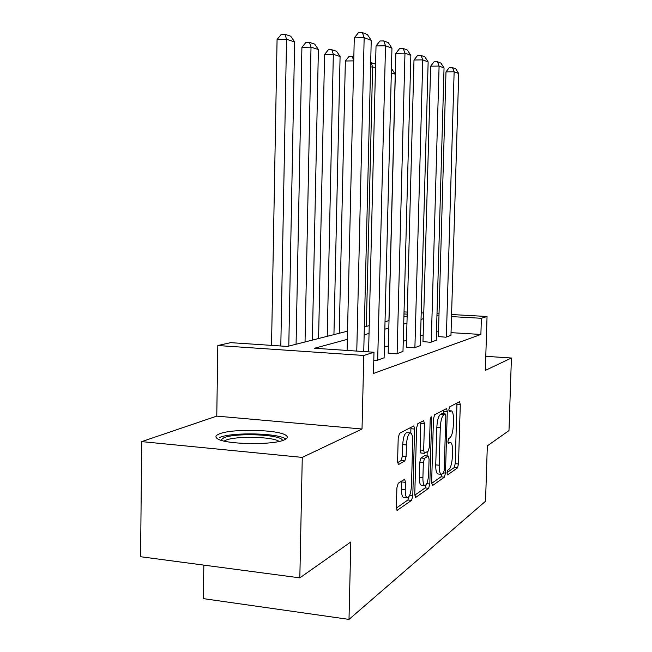 <?xml version="1.0" encoding="UTF-8"?>
<svg xmlns="http://www.w3.org/2000/svg" width="652" height="652" viewBox="0 0 652 652"><rect width="100%" height="100%" fill="white"/><g stroke="black" fill="none" stroke-linecap="round" stroke-linejoin="round"><path stroke-width="0.98" d="M447.003 472.993L447.598 474.892L457.484 467.908L458.486 463.979L460.296 404.525L459.489 401.689L449.619 406.897L448.878 409.643L449.342 411.697L451.388 410.866C452.838 411.567 453.531 414.656 453.466 420.132L453.319 425.185C452.944 431.811 451.836 436.009 449.986 437.785L448.682 438.592L447.94 441.38L448.38 443.376L450.548 442.39C451.942 443.107 452.602 446.107 452.537 451.396L452.382 456.424C452.015 463.042 450.907 467.313 449.049 469.244L447.745 470.149L447.003 472.993M284.362 439.839C287.556 438.429 288.143 436.979 286.138 435.479C279.252 429.603 232.723 428.413 219.667 433.776C215.682 435.291 214.891 436.905 217.312 438.609C224.492 444.525 273.261 445.414 284.362 439.839M398.225 483.254L396.889 487.9L396.375 507.329L397.117 510.377L411.534 500.386L412.781 495.879L414.615 429.049L413.824 425.878L399.546 433.319L398.209 437.851L397.59 461.469L398.388 464.648L404.835 460.915L406.131 456.416L406.44 444.941C406.962 437.468 408.348 433.474 410.589 432.969C412.031 433.67 412.732 436.49 412.692 441.412L411.485 485.585C410.923 493.319 409.48 497.411 407.158 497.859C405.837 497.117 405.194 494.428 405.234 489.774L405.43 482.325L404.68 479.253L398.225 483.254M299.83 577.859L140.579 556.726L141.712 441.616L302.267 457.394L299.83 577.859L350.817 541.967L348.999 619.4L485.536 501.241L487.321 445.862L508.984 430.605L511.421 358.013L485.332 370.409L487.052 316.489L481.388 318.282L480.883 334.443L373.466 373.466L373.987 352.243L363.792 355.47L217.809 345.527L230.727 342.65L287.402 346.44L347.54 331.167M302.267 457.394L362.023 429L363.792 355.47M431.632 482.724L432.569 485.52L444.395 477.158L445.471 473.067L447.28 411.51L446.612 408.551L434.599 414.827L433.458 418.934L431.632 482.724M428.649 488.283L415.797 497.378L414.77 494.493L416.604 427.981L417.834 423.67L423.67 420.679L424.419 423.784L423.678 450.312L424.387 453.327L428.258 451.078L429.415 446.856L430.19 419.627L431.151 416.701L431.665 418.837L429.807 483.996L428.649 488.283L425.137 487.924L414.77 495.178M511.421 358.013L485.781 356.318M203.831 565.121L203.367 598.634L348.999 619.4M480.883 334.443L451.037 332.65M438.503 331.892L436.481 331.77M423.164 335.071L420.573 335.886M406.498 340.279L403.254 341.289M388.364 345.935L384.37 347.182M438.364 336.562L445.895 337.206L450.964 335.324M422.985 341.615L430.76 342.308L436.237 340.262M406.31 347.084L414.354 347.826L420.304 345.617M388.184 353.042L396.514 353.84L402.985 351.428M384.101 357.761L377.027 360.401L373.792 360.173M362.023 429L216.774 416.115L141.712 441.616M216.774 416.115L217.809 345.527M347.353 339.35L314.492 348.258L373.987 352.243M423.621 318.657L421.029 319.366M406.954 323.18L403.71 324.06M388.828 328.095L384.827 329.178M369.04 333.465L364.158 334.786M481.388 318.282L451.518 316.611M438.959 315.91L436.946 315.796M404.036 311.9L407.247 312.08M421.208 312.854L423.784 312.993M437.003 313.726L439.024 313.84M451.575 314.533L487.052 316.489M407.198 314.142L403.979 313.962M364.346 326.897L369.228 325.658M385.022 321.64L389.016 320.629M403.906 316.848L407.141 316.024M447.019 472.61L454.199 467.582L455.21 463.662L456.971 403.017M443.808 413.833L443.849 409.945M431.632 483.376L441.005 476.816L441.958 474.159M443.466 473.124L444.216 470.255L445.813 416.025L445.34 413.963L443.784 414.753C441.844 416.457 440.679 420.752 440.279 427.639L439.187 465.218C439.13 470.516 439.798 473.539 441.2 474.289L443.466 473.124M442.023 413.727L445.202 413.987M438.095 473.98L437.785 473.947C436.367 473.197 435.691 470.173 435.748 464.884L436.832 427.345C437.231 420.467 438.405 416.172 440.361 414.468L441.787 413.702M420.923 453.001L420.1 449.978L420.793 422.113M427.199 451.722L427.084 455.919M422.912 477.745C422.863 482.284 423.466 484.892 424.713 485.569C426.815 485.096 428.128 481.209 428.649 473.898L429.073 459.008L428.111 456.098L424.517 458.34L423.335 462.635L422.912 477.745L419.342 477.386C419.301 481.918 419.904 484.526 421.159 485.202L421.485 485.235M428.282 456.033L424.574 455.764L428.111 456.098M419.342 477.386L419.758 462.292L420.956 457.997L424.574 455.764M425.137 487.924L426.229 484.64M403.873 497.509L403.474 497.468C402.137 496.726 401.485 494.037 401.526 489.391L401.705 481.013M410.312 432.944L406.897 432.643C404.639 433.14 403.246 437.125 402.716 444.599L406.44 444.941M397.622 462.635L401.11 460.556L402.414 456.058L402.716 444.599M410.833 433.067L410.899 427.329M396.383 508.038L407.883 499.994L409.065 496.555M391.322 72.926L395.234 74.181L388.926 320.654M391.412 69.365L392.219 69.625L395.234 74.181M446.359 337.051L454.134 71.777L445.992 71.867L438.364 336.742M450.956 335.503L458.715 73.505L454.134 71.777L452.521 67.621L455.74 68.867L458.715 73.505M445.992 71.867L449.261 67.661L452.521 67.621M220.718 440.133L223.889 437.745C236.358 432.439 282.569 434.574 282.438 440.499L282.446 440.54M279.072 441.428C273.229 436.653 236.138 435.781 225.894 440.173L224.084 441.062M285.869 439.073L285.845 439.057C279.015 433.132 232.78 431.942 219.814 437.362M366.334 326.391L372.602 66.92L370.597 66.944M375.503 67.849L372.602 66.92L371.135 62.682L375.153 64.002L375.576 64.646M370.695 62.69L371.135 62.682M353.743 60.88L345.356 61.003L339.244 333.27M345.356 61.003L348.942 56.537L353.832 56.985M353.743 60.75L352.308 56.488M431.265 342.137L439.089 66.072L430.646 66.178L422.977 341.811M436.237 340.458L444.045 67.947L439.089 66.072L437.443 61.761L440.931 63.114L444.045 67.947M430.646 66.178L434.069 61.81L437.443 61.761M414.9 347.646L422.765 59.886L413.996 60.008L406.31 347.304M420.296 345.829L428.144 61.924L422.765 59.886L421.078 55.404L424.876 56.879L428.144 61.924M413.996 60.008L417.582 55.461L421.078 55.404M327.231 336.326L333.335 54.32L340.083 56.479L333.938 334.623M324.582 54.458L328.347 49.805L331.844 49.748L333.335 54.32L324.582 54.458L318.583 338.518M331.844 49.748L336.587 51.304L340.083 56.479M305.038 341.966L311.012 47.156L318.388 49.519L312.365 340.099M301.909 47.319L305.87 42.462L309.504 42.388L311.012 47.156L301.909 47.319L296.073 344.24M309.504 42.388L314.688 44.1L318.388 49.519M280.808 346L286.538 39.299L294.631 41.899L288.787 346.09M277.076 39.495L281.248 34.417L285.03 34.328L286.538 39.299L277.076 39.495L271.534 345.381M285.03 34.328L290.719 36.202L294.631 41.899M397.109 353.637L404.973 53.138L395.862 53.293L388.176 353.278M402.977 351.664L410.85 55.371L404.973 53.138L403.262 48.476L407.394 50.082L410.85 55.371M395.862 53.293L399.627 48.541L403.262 48.476M377.679 360.181L385.519 45.77L376.033 45.95L368.592 351.884M384.101 358.021L391.95 48.207L385.519 45.77L383.783 40.913L388.307 42.665L391.95 48.207M376.033 45.95L379.994 40.986L383.783 40.913M356.774 351.086L364.158 37.677L354.272 37.881L347.092 350.442M363.751 351.558L371.232 40.351L364.158 37.677L362.398 32.6L367.378 34.532L371.232 40.351M354.272 37.881L358.453 32.69L362.398 32.6M447.973 442.366L449.847 442.529M448.935 410.817L450.785 410.972M457.003 404.264L460.296 404.525M455.21 463.662L458.486 463.979M454.199 467.582L457.484 467.908M443.89 411.233L447.28 411.51M443.662 472.887L445.471 473.067M441.005 476.816L444.395 477.158M432.113 485.471L432.569 485.52M440.361 414.468L443.784 414.753M436.832 427.345L440.279 427.639M435.748 464.884L439.187 465.218M415.283 497.321L415.797 497.378M420.842 423.474L424.419 423.784M420.1 449.978L423.678 450.312M430.263 418.723L431.665 418.837M426.75 483.686L429.807 483.996M420.956 457.997L424.517 458.34M419.758 462.292L423.335 462.635M401.722 481.942L405.43 482.325M401.526 489.391L405.234 489.774M402.414 456.058L406.131 456.416M401.11 460.556L404.835 460.915M398.209 464.542L398.722 464.591M410.956 428.731L414.615 429.049M409.578 495.544L412.781 495.879M407.883 499.994L411.534 500.386M396.921 510.239L397.508 510.304M447.957 442.154L450.312 442.374M448.918 410.662L451.2 410.85M441.934 413.678L445.34 413.963M437.785 473.947L441.2 474.289M420.825 452.993L424.387 453.327M421.159 485.202L424.713 485.569M403.474 497.468L407.158 497.859"/></g></svg>
